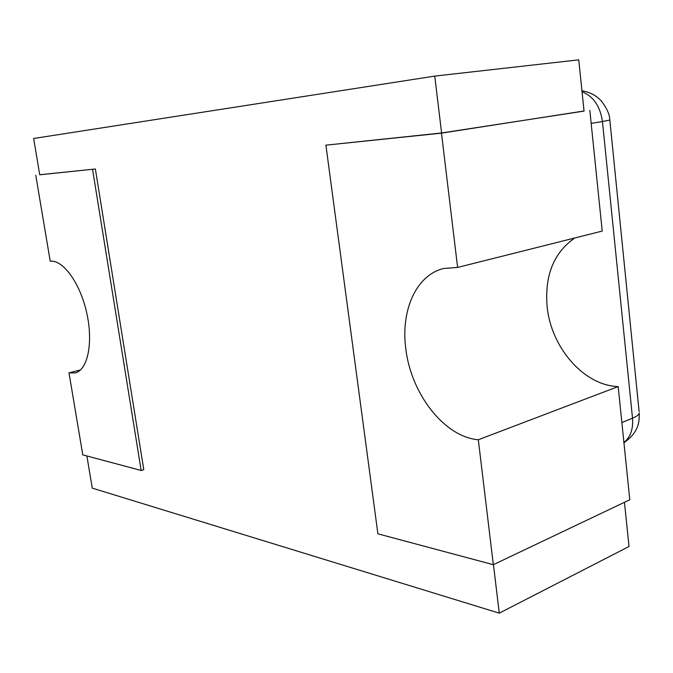 <?xml version="1.0" encoding="UTF-8"?>
<svg xmlns="http://www.w3.org/2000/svg" width="673" height="673" viewBox="0 0 673 673"><rect width="100%" height="100%" fill="white"/><g stroke="black" fill="none" stroke-linecap="round" stroke-linejoin="round"><path stroke-width="1.01" d="M584.029 110.986L441.48 133.153L457.615 267.433L443.591 268.51C416.057 275.055 400.586 310.724 405.827 348.824C410.9 393.427 444.138 436.979 478.318 439.747L618.176 386.58L629.793 499.761L493.334 564.697L377.889 533.815L325.9 145.158L441.589 132.976L584.038 111.104L578.746 59.847L434.75 76.099L441.589 132.976M574.809 237.973C553.761 252.644 544.541 275.535 547.141 306.644C550.96 347.167 583.684 385.579 618.176 386.58M80.558 369.898L68.991 372.859L82.779 454.855L141.162 470.477L143.778 469.636L95.364 168.999L39.732 174.787L33.65 138.495L434.75 76.099M493.444 564.647L499.273 613.153L92.268 488.127L86.876 455.958M441.48 133.153L325.9 145.158M95.364 168.999L39.724 174.736M141.162 470.477L92.571 169.403M499.273 613.153L629.028 546.501L624.46 502.302M589.826 110.355L602.217 231.083L457.615 267.433M478.318 439.747L493.334 564.697M35.778 175.3L50.223 261.2C63.102 259.61 80.247 283.274 86.758 313.004C93.438 342.708 87.692 370.108 75.166 372.96L68.991 372.859M591.163 123.395L602.453 121.544C600.249 106.376 593.443 96.416 582.027 91.663M623.921 442.514C630.466 437.164 633.335 429.063 632.511 418.202L621.869 422.568M639.114 411.674L609.831 120.046L602.453 121.544L632.511 418.202C636.591 416.503 638.837 414.778 639.257 413.029C639.173 421.365 639.661 431.469 623.947 442.784M581.935 90.712C590.002 92.159 596.556 95.675 601.603 101.27C606.987 108.479 609.73 114.738 609.831 120.046L609.814 119.878"/></g></svg>

